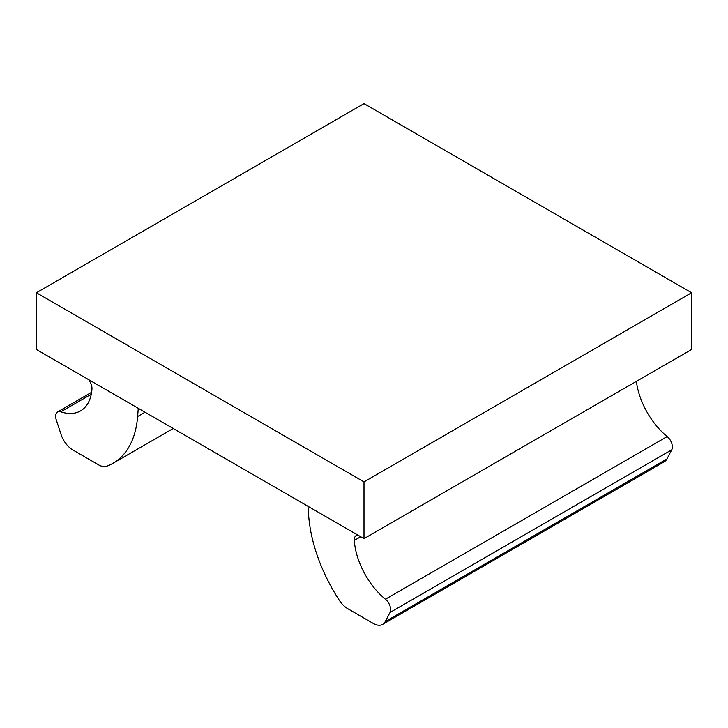 <?xml version="1.0" encoding="UTF-8"?>
<svg xmlns="http://www.w3.org/2000/svg" width="728" height="728" viewBox="0 0 728 728"><rect width="100%" height="100%" fill="white"/><g stroke="black" fill="none" stroke-linecap="round" stroke-linejoin="round"><path stroke-width="1.09" d="M307.98 506.288L308.636 515.242A120.457 69.542 60 0 0 339.421 600.445A18.528 10.702 60 0 0 347.738 608.681L373.346 623.468A18.528 10.702 60 0 0 382.619 624.387L664.355 461.725A18.528 10.702 -120 0 0 666.957 458.931L671.762 449.813A9.264 5.351 -120 0 0 667.167 436.563A55.592 32.096 60 0 1 636.381 381.372M356.192 535.571L357.448 534.852L356.192 535.571A9.264 5.351 60 0 0 354.299 540.431A55.592 32.096 60 0 0 385.431 599.217A9.264 5.351 60 0 1 390.026 612.476L385.221 621.594A18.528 10.702 60 0 1 382.619 624.387M138.284 408.317L137.628 416.516A120.457 69.542 60 0 1 113.004 463.272A120.457 69.542 60 0 1 106.843 466.166A18.528 10.702 60 0 1 98.526 464.801L72.918 450.013A18.528 10.702 60 0 1 61.043 434.425L56.238 419.765A9.264 5.351 60 0 1 57.539 411.966A9.264 5.351 60 0 1 60.833 411.811A55.592 32.096 -120 0 0 80.581 410.883A55.592 32.096 -120 0 0 91.965 388.97A9.264 5.351 -120 0 0 90.072 381.927L88.816 379.752M364 481.89L364 538.629L691.6 349.495L691.6 292.747L364 481.89L36.4 292.747L364 103.613L691.6 292.747M364 538.629L36.4 349.495L36.4 292.747M385.221 621.594L666.957 458.931M390.026 612.476L671.762 449.813M385.431 599.217L667.167 436.563M354.299 540.431L360.706 536.727M145.054 412.23L137.628 416.516M91.255 394.248L60.833 411.811M173.237 428.501L113.004 463.272M91.601 392.31L57.539 411.966"/></g></svg>
